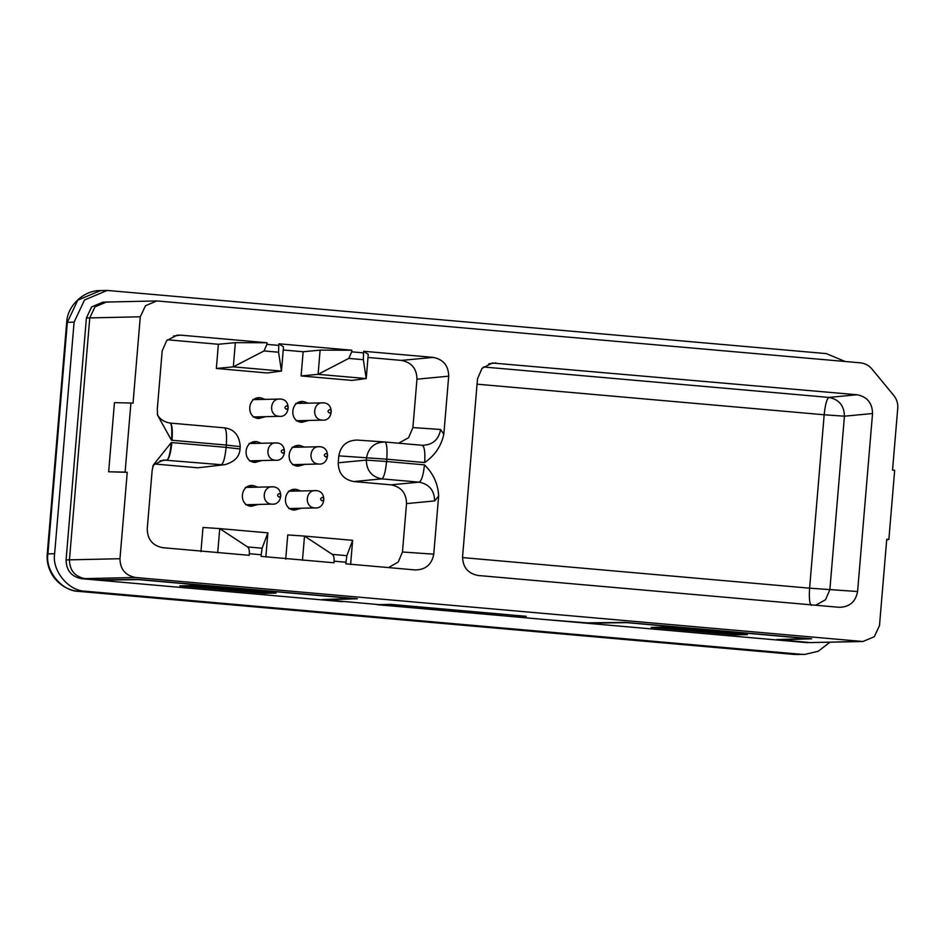 <?xml version="1.0" encoding="UTF-8"?>
<svg xmlns="http://www.w3.org/2000/svg" width="945" height="945" viewBox="0 0 945 945"><rect width="100%" height="100%" fill="white"/><g stroke="black" fill="none" stroke-linecap="round" stroke-linejoin="round"><path stroke-width="1.42" d="M108.167 302.128L106.336 302.069L94.972 306.853L89.763 317.91L69.446 559.842C69.658 570.367 74.82 576.627 84.956 578.623L101.906 580.112L138.549 579.628L353.028 598.528L322.304 599.543L546.104 619.636L590.164 623.145L626.807 622.649L807.373 638.572L776.648 639.588L810.562 642.576L779.731 639.859L811.684 638.796L625.188 622.365L587.081 622.873L546.104 619.636L807.195 642.647L862.927 641.501L135.478 577.489C125.342 575.493 120.18 569.233 119.968 558.719L127.232 472.311L108.651 471.791L125.106 472.122L130.918 402.995L133.032 403.184L140.285 316.788L145.495 305.719L156.858 300.935L860.328 362.833C864.97 363.317 868.821 365.361 871.892 368.952L893.816 395.506C896.758 399.192 898.069 403.409 897.75 408.157L892.541 470.126L894.667 470.315L888.867 539.43L886.693 539.89M81.589 578.694L342.669 601.705L325.375 599.815L357.328 598.752L136.93 579.332L98.823 579.84L84.956 578.623C74.82 576.627 69.658 570.367 69.446 559.842L89.763 317.91L94.972 306.853L106.336 302.069L102.958 302.14L91.606 306.924L86.397 317.992L66.079 559.924C66.28 570.437 71.454 576.698 81.589 578.694L135.478 577.489M845.173 361.498L826.332 353.607L107.222 290.434L84.507 300.002L74.1 322.127L54.645 553.687C51.691 570.662 68.749 591.31 85.652 591.239L801.088 654.294L804.762 654.412L818.252 651.247L829.911 642.234M276.046 593.082L264.588 593.342L179.822 585.865L191.28 585.605L276.046 593.082M747.353 634.615L662.575 627.149L651.129 627.409L735.895 634.875L747.353 634.615M735.966 634.06L735.895 634.875M264.659 592.527L264.588 593.342M329.793 409.61C327.502 410.567 327.407 411.725 329.498 413.059C331.778 412.103 331.872 410.957 329.793 409.61M322.186 420.123C311.212 419.639 312.736 401.412 323.627 402.853C334.601 403.338 333.077 421.564 322.186 420.123L296.151 420.761M295.761 403.42L323.627 402.853M286.725 405.818C284.445 406.775 284.35 407.921 286.441 409.268C288.721 408.311 288.816 407.153 286.725 405.818M279.118 416.332C268.144 415.847 269.679 397.621 280.57 399.05C291.544 399.546 290.009 417.773 279.118 416.332L253.095 416.969M252.705 399.629L280.57 399.05M283.039 449.702C280.76 450.67 280.665 451.816 282.756 453.163C285.036 452.206 285.13 451.048 283.039 449.702M275.432 460.227C264.458 459.742 265.994 441.504 276.885 442.945C287.859 443.429 286.323 461.668 275.432 460.227L249.409 460.865M249.019 443.524L276.885 442.945M279.354 493.597C277.074 494.566 276.979 495.712 279.058 497.058C281.35 496.101 281.445 494.944 279.354 493.597M271.747 504.122C260.773 503.626 262.308 485.399 273.2 486.84C284.173 487.325 282.638 505.563 271.747 504.122L245.724 504.76M245.334 487.407L273.2 486.84M322.41 497.401C320.131 498.358 320.036 499.503 322.127 500.85C324.407 499.893 324.501 498.736 322.41 497.401M314.803 507.914C303.841 507.43 305.365 489.203 316.256 490.632C327.23 491.128 325.694 509.355 314.803 507.914L288.78 508.552M288.39 491.211L316.256 490.632M326.108 453.505C323.816 454.462 323.722 455.62 325.812 456.955C328.092 455.998 328.187 454.852 326.108 453.505M318.5 464.019C307.527 463.534 309.05 445.308 319.942 446.737C330.915 447.233 329.38 465.46 318.5 464.019L292.466 464.656M292.076 447.316L319.942 446.737M388.478 567.579L398.235 562.027L402.464 551.998L406.527 503.602C406.326 493.089 401.152 486.829 391.029 484.832L419.131 482.163C421.588 480.91 423.36 475.146 424.47 464.857C433.353 473.563 438.078 483.97 438.634 496.078L433.755 554.172C431.806 564.496 425.663 569.752 415.351 569.953L345.835 563.822L345.976 562.216L334.105 561.176L333.975 562.783L261.068 556.357L261.21 554.75L249.338 553.699L249.208 555.306L162.741 547.687C152.606 545.69 147.444 539.43 147.231 528.916L152.11 470.834L153.303 465.046L171.269 442.543C170.242 452.832 168.848 458.644 167.1 459.943L160 460.877M171.269 442.543L226.115 447.375L226.304 445.06L172.061 440.276C172.711 429.999 172.096 424.258 170.195 423.065L170.195 423.065C171.742 424.222 172.167 429.94 171.47 440.228L157.555 415.198L157.307 408.996L162.186 350.914L166.698 340.566L176.963 335.203L180.589 335.132L267.057 342.752L266.927 344.358L278.787 345.397L278.917 343.791L283.488 346.898L281.456 371.09L267.199 372.956L216.346 368.467L218.378 344.275L167.454 339.787M308.531 420.49L301.821 422.309C288.662 421.718 290.493 399.841 303.569 401.578L308.141 403.149M299.778 401.968L302.754 403.267M303.144 420.608L300.226 422.037M265.474 416.686L258.765 418.517C245.594 417.926 247.436 396.049 260.501 397.774L265.084 399.345M256.721 398.176L259.698 399.475M260.076 416.816L257.17 418.245M301.16 508.268L294.45 510.099C281.291 509.509 283.122 487.632 296.198 489.356L300.77 490.928M292.407 489.758L295.383 491.057M295.773 508.398L292.855 509.827M258.103 504.476L251.394 506.296C238.223 505.717 240.065 483.84 253.13 485.565L257.713 487.136M249.338 485.954L252.327 487.254M252.705 504.595L249.799 506.024M304.845 464.373L298.136 466.204C284.977 465.613 286.808 443.737 299.884 445.461L304.455 447.032M296.092 445.863L299.069 447.162M299.459 464.503L296.541 465.932M261.789 460.581L255.079 462.412C241.908 461.821 243.751 439.945 256.816 441.669L261.399 443.24M253.024 442.059L256.012 443.359M256.39 460.699L253.484 462.14M390.722 604.375L377.244 604.682L512.875 616.636L526.341 616.329L390.722 604.375M363.553 352.875L363.341 359.691L348.788 358.403L318.087 374.326L320.119 350.134L351.823 350.217L351.694 351.823L363.553 352.875L363.683 351.268L368.255 354.375L366.223 378.567L318.087 374.326L301.112 375.933L303.144 351.741L283.228 349.993M320.119 350.134L303.144 351.741M217.704 552.801L219.736 528.609L267.872 532.85L265.84 557.054M302.471 560.279L304.503 536.087L287.752 534.929L285.721 559.121M255.717 441.634L256.816 441.669M298.774 445.426L299.884 445.461M252.031 485.529L253.13 485.565M295.088 489.321L296.198 489.356M259.402 397.739L260.501 397.774M302.459 401.53L303.569 401.578M398.672 443.205L408.594 437.7L412.906 427.577L416.969 379.181C416.769 368.668 411.607 362.407 401.471 360.411L367.995 357.458M363.683 351.268L433.2 357.387C443.335 359.395 448.497 365.644 448.698 376.169L443.819 434.251C441.256 446.087 434.865 455.514 424.671 462.542C425.285 452.253 424.47 446.501 422.226 445.284L384.934 442L422.25 445.284C432.503 445.083 438.645 439.815 440.63 429.502L443.819 434.251M278.787 345.397L278.574 352.225L281.456 371.09L233.32 366.849L235.352 342.657L218.378 344.275M235.352 342.657L267.057 342.752M862.927 641.501L874.279 636.717L879.488 625.649L886.741 539.252L888.867 539.43M462.577 556.711L477.52 378.709L482.033 368.349L492.298 362.998L857.032 394.75C867.167 396.746 872.329 403.007 872.542 413.52L857.587 591.523C855.638 601.847 849.508 607.103 839.184 607.304L478.075 575.481C467.94 573.485 462.778 567.224 462.577 556.711M391.029 484.832L353.725 481.548C343.59 479.552 338.428 473.291 338.227 462.778L338.806 455.856C340.755 445.532 346.886 440.276 357.21 440.075M197.753 467.799L224.981 464.656L197.753 467.799L154.838 464.019M249.338 553.699C249.527 550.333 248.925 548.076 247.555 546.931L219.736 528.609L202.986 527.452L200.954 551.644M334.105 561.176C334.294 557.798 333.691 555.542 332.321 554.396L304.503 536.087L352.639 540.327L350.607 564.519M278.574 352.225L264.021 350.938L233.32 366.849L216.346 368.467M363.341 359.691L366.223 378.567L351.965 380.422L301.112 375.933M108.651 471.791L114.451 402.664L130.918 402.995M125.106 472.122L127.232 472.311M351.823 350.217L278.917 343.791M661.819 627.161L743.29 634.26M661.925 627.539L743.278 634.331M512.993 615.16L512.875 616.636M190.512 585.628L193.997 585.853M193.997 585.924L271.983 592.798L190.63 585.994M180.589 335.132L173.443 336.054L180.589 335.132M352.639 540.327L346.874 555.684L345.976 562.216M247.555 546.931L262.108 548.218L261.21 554.75M262.108 548.218L267.872 532.85M348.788 358.403L351.694 351.823M264.021 350.938L266.927 344.358M152.688 466.688L154.484 464.361L163.461 460.026L221.354 464.727C223.457 463.452 225.04 457.663 226.115 447.375L239.758 448.946M338.227 462.778L366.329 460.097C366.565 470.61 371.728 476.871 381.827 478.879L419.131 482.163C429.231 484.159 434.393 490.42 434.629 500.933L406.527 503.602M85.652 591.239L78.919 591.393L794.355 654.448L804.762 654.412M801.088 654.294L794.072 654.424M807.195 642.647L861.084 641.442M66.079 559.924L119.968 558.719M140.285 316.788L86.397 317.992M54.645 553.687L47.25 553.924L66.693 322.363C67.178 306.145 83.585 290.15 100.489 290.587L77.773 300.156L67.355 322.28L47.911 553.841C44.958 570.804 62.016 591.464 78.919 591.393L798.029 654.566M74.1 322.127L66.693 322.363M401.471 360.411L433.2 357.387M412.906 427.577L440.63 429.502M448.698 376.169L416.969 379.181M438.634 496.078L434.629 500.933M402.464 551.998L433.755 554.172M872.542 413.52L844.428 416.19L829.875 589.597L857.587 591.523M495.924 362.915L488.778 363.849M483.45 366.967L828.93 397.42L857.032 394.75M424.671 462.542L386.777 459.199L386.588 461.526L366.329 460.097L366.518 457.782L338.806 455.856M424.47 464.857L386.588 461.526C385.513 471.815 383.93 477.591 381.827 478.879L353.725 481.548M170.195 423.065L224.449 427.849L170.206 423.065C160.733 421.671 157.449 414.997 157.65 414.82L157.307 413.957M172.061 440.276L171.47 440.228M462.518 557.585L809.605 588.18L824.17 414.772L477.06 384.178M332.321 554.396L346.874 555.684M828.93 397.42C826.828 398.695 825.245 404.484 824.17 414.772L844.428 416.19C844.192 405.677 839.03 399.428 828.93 397.42M815.618 605.225L825.528 599.732L829.875 589.597L809.605 588.18C808.955 598.457 809.57 604.198 811.471 605.379M171.86 442.591C170.797 452.891 169.202 458.668 167.1 459.943M224.981 464.656C234.655 461.786 239.664 456.529 240.03 448.899L240.219 446.583C239.416 435.314 234.171 429.077 224.461 427.849C226.351 429.042 226.965 434.771 226.304 445.06L239.947 446.619M386.777 459.199C387.438 448.922 386.824 443.181 384.922 442L384.922 442C374.645 442.189 368.503 447.457 366.518 457.782L386.777 459.199M100.489 290.587L107.222 290.434M47.25 553.924C46.518 562.216 48.75 570.071 53.948 577.489C60.598 585.853 68.867 590.483 78.778 591.393M156.858 300.935L106.336 302.069M384.615 441.965L356.891 440.051"/></g></svg>
